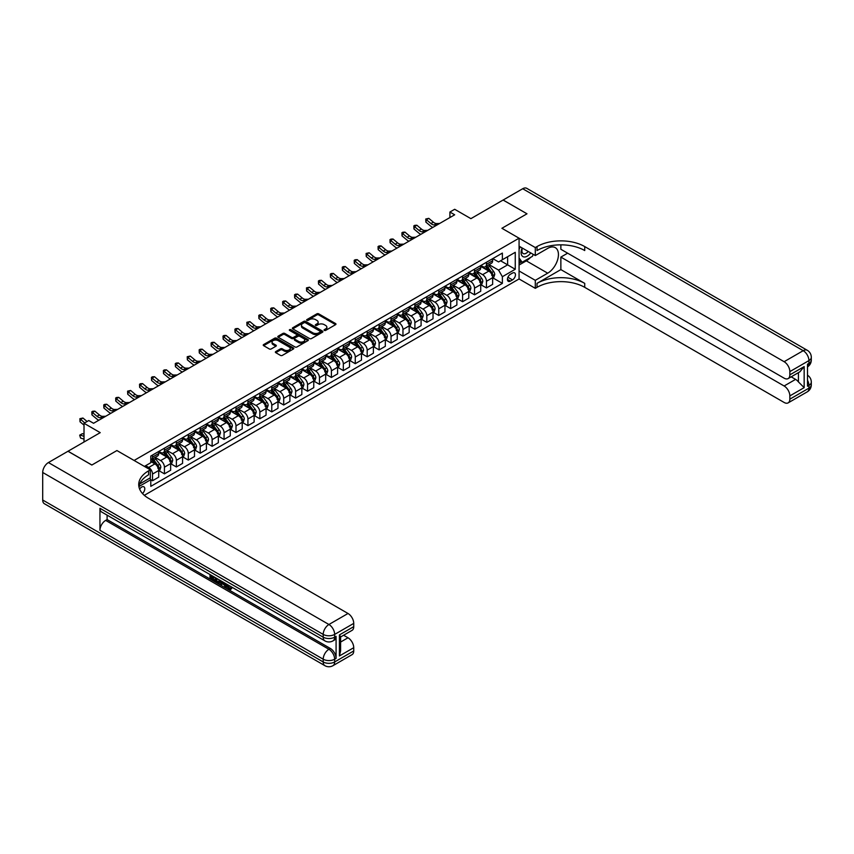<?xml version="1.0" encoding="UTF-8"?>
<svg xmlns="http://www.w3.org/2000/svg" width="854" height="854" viewBox="0 0 854 854"><rect width="100%" height="100%" fill="white"/><g stroke="black" fill="none" stroke-linecap="round" stroke-linejoin="round"><path stroke-width="1.28" d="M324.328 330.402A0.929 0.534 0 0 0 325.641 330.402L335.59 324.659A1.324 0.769 0 0 0 335.974 324.114A1.324 0.769 0 0 0 335.59 323.57L318.734 313.845A1.324 0.769 0 0 0 316.855 313.845L306.906 319.588A0.929 0.534 0 0 0 308.219 320.346L309.511 319.599A4.238 2.445 0 0 1 315.5 319.599L316.909 320.41A4.238 2.445 0 0 1 318.147 322.139A4.238 2.445 0 0 1 316.909 323.869L315.617 324.616A0.929 0.534 0 0 0 316.93 325.374L318.211 324.627A4.238 2.445 0 0 1 324.21 324.627L325.609 325.438A4.238 2.445 0 0 1 326.858 327.167A4.238 2.445 0 0 1 325.609 328.897L324.328 329.644A0.929 0.534 0 0 0 324.328 330.402L324.328 329.644M142.479 493.527A4.313 2.498 120 0 0 144.678 489.78A4.313 2.498 120 0 0 143.888 486.801A4.313 2.498 120 0 0 141.732 487.015A4.313 2.498 120 0 0 139.661 489.15M275.746 351.581A1.324 0.769 0 0 0 275.362 352.126A1.324 0.769 0 0 0 275.746 352.659L280.475 355.392A1.324 0.769 0 0 0 282.343 355.392L293.402 349.008A1.324 0.769 0 0 0 293.787 348.475A1.324 0.769 0 0 0 293.402 347.93L276.536 338.195A1.324 0.769 0 0 0 274.668 338.195L263.619 344.578A1.324 0.769 0 0 0 263.235 345.123A1.324 0.769 0 0 0 263.619 345.656L269.33 348.955A1.324 0.769 0 0 0 271.198 348.955L275.927 346.222A1.324 0.769 0 0 0 276.322 345.689A1.324 0.769 0 0 0 275.927 345.144L273.099 343.511A3.544 2.05 0 0 1 272.063 342.059A3.544 2.05 0 0 1 274.251 340.17A3.544 2.05 0 0 1 278.105 340.618L289.207 347.023A3.544 2.05 0 0 1 290.243 348.475A3.544 2.05 0 0 1 288.054 350.364A3.544 2.05 0 0 1 284.201 349.916L282.343 348.848A1.324 0.769 0 0 0 280.475 348.848L275.746 351.581L275.746 352.659M560.864 244.831L560.864 249.272L784.121 378.173A8.092 4.676 -120 0 0 788.167 378.568L799.878 371.81L804.158 366.601L804.158 387.641L789.843 395.904L789.843 399.16L808.93 388.143L808.93 385.389L807.5 386.211L807.5 364.178L808.93 363.356L808.93 360.601L789.843 371.618A8.092 4.676 -120 0 0 784.121 361.701L803.208 350.684L522.701 188.734L503.145 200.028L526.993 213.799L503.091 200.049L470.896 218.645L454.68 209.283L449.909 212.038L454.68 214.792L93.556 423.285L88.784 420.531L84.012 423.285L84.012 442.009M42.7 500.017L323.207 661.957A8.092 4.676 120 0 0 324.883 665.672L44.376 503.721A8.092 4.676 -60 0 1 42.7 500.017L42.7 472.475A8.092 4.676 -60 0 1 48.422 462.558L67.978 451.264L91.837 465.035L116.923 450.549L91.88 465.003L68.032 451.232L100.228 432.647L84.012 423.285M139.672 483.962L150.325 477.813L150.325 469.828L116.923 450.549L134.099 460.466L519.072 238.202L519.072 278.959L535.298 288.332L537.017 287.339A33.733 19.471 180 0 1 584.723 287.339L784.121 402.458A8.092 4.676 -120 0 0 788.167 402.864A8.092 4.676 -120 0 0 789.843 399.16M537.017 246.571A33.733 19.471 180 0 1 584.723 246.571L584.723 250.542A33.733 19.471 180 0 0 537.017 250.542L537.017 246.571L535.298 247.564L501.906 228.285L526.993 213.799L501.906 228.285L519.072 238.202M309.596 338.579A1.324 0.769 0 0 0 311.475 338.579L322.524 332.195A1.324 0.769 0 0 0 322.908 331.651A1.324 0.769 0 0 0 322.524 331.117L305.668 321.382A1.324 0.769 0 0 0 303.789 321.382L292.741 327.765A1.324 0.769 0 0 0 292.356 328.299A1.324 0.769 0 0 0 292.741 328.843L309.596 338.579M289.88 330.594A0.929 0.534 0 0 1 290.819 330.733L290.819 329.633L307.963 339.518A1.324 0.769 0 0 1 308.347 340.063A1.324 0.769 0 0 1 307.963 340.607L296.914 346.98A1.324 0.769 0 0 1 295.036 346.98L278.18 337.255L282.909 334.544L282.909 333.444L278.18 336.166A1.324 0.769 0 0 0 277.796 336.711A1.324 0.769 0 0 0 278.18 337.255L278.18 336.166M282.909 334.544A1.324 0.769 0 0 1 284.788 334.544L284.788 333.444A1.324 0.769 0 0 0 282.909 333.444M284.788 333.444L291.62 337.383A1.324 0.769 0 0 0 293.488 337.383L296.626 335.579A1.324 0.769 0 0 0 297.021 335.035A1.324 0.769 0 0 0 296.626 334.49L289.517 330.381A0.929 0.534 0 0 1 290.819 329.633M512.496 273.066L510.393 274.283A4.185 2.413 120 0 0 507.66 277.966A4.185 2.413 120 0 0 508.301 281.318A4.185 2.413 120 0 0 510.393 281.115L512.496 279.898A4.185 2.413 120 0 0 515.229 276.216A4.185 2.413 120 0 0 514.588 272.864A4.185 2.413 120 0 0 512.496 273.066M144.315 495.331L519.072 278.959M492.79 258.613L498.565 261.943L502.376 259.733L502.376 253.072L150.795 456.057L150.795 462.719L144.401 466.412M502.376 259.733L515.261 252.304L515.261 269.266L502.376 276.707L498.565 270.099L489.075 264.612M492.79 277.838L502.376 283.368L502.376 276.707M502.376 283.368L150.795 486.353L150.795 479.692L138.903 486.556A33.733 19.471 0 0 1 148.607 474.781L148.607 470.821A33.733 19.471 0 0 0 138.722 484.592A33.733 19.471 0 0 0 148.607 498.362L348.005 613.482A8.092 4.676 60 0 1 353.737 623.399L334.651 634.415L334.651 637.169L336.081 636.347A8.092 4.676 60 0 1 334.405 640.052L332.975 640.874A8.092 4.676 -120 0 0 334.651 637.169A8.092 4.676 0 0 1 323.207 637.169L323.207 634.415L42.7 472.475M449.909 212.038L449.909 217.546M500.572 260.78L507.628 264.857L507.628 256.712L515.261 252.304M498.565 270.099L507.628 264.857L515.261 269.266M150.795 479.745L152.514 480.738L152.514 474.066A5.402 3.117 -120 0 0 148.703 467.458L145.65 465.697M152.514 480.738L158.716 477.151L158.716 470.49A5.402 3.117 -120 0 0 154.905 463.882L150.795 461.512M158.865 470.629L164.438 473.853L164.438 467.181A5.402 3.117 -120 0 0 160.627 460.573L155.15 457.413M164.438 473.853L170.64 470.266L170.64 463.605A5.402 3.117 -120 0 0 166.829 456.997L158.716 452.31M170.789 463.743L176.372 466.967L176.372 460.295A5.402 3.117 -120 0 0 172.551 453.687L167.074 450.528M176.372 466.967L182.575 463.38L182.575 456.719A5.402 3.117 -120 0 0 178.753 450.111L170.64 445.425M182.713 456.858L188.296 460.082L188.296 453.41A5.402 3.117 -120 0 0 184.475 446.802L178.998 443.642M188.296 460.082L194.498 456.495L194.498 449.834A5.402 3.117 -120 0 0 190.677 443.226L182.575 438.54M194.637 449.973L200.22 453.196L200.22 446.525A5.402 3.117 -120 0 0 196.399 439.917L190.922 436.757M200.22 453.196L206.422 449.61L206.422 442.948A5.402 3.117 -120 0 0 202.601 436.341L194.498 431.654M206.561 443.087L212.144 446.311L212.144 439.639A5.402 3.117 -120 0 0 208.333 433.031L202.846 429.872M212.144 446.311L218.346 442.724L218.346 436.063A5.402 3.117 -120 0 0 214.535 429.455L206.422 424.769M218.496 436.202L224.068 439.426L224.068 432.754A5.402 3.117 -120 0 0 220.257 426.146L214.781 422.986M224.068 439.426L230.27 435.839L230.27 429.178A5.402 3.117 -120 0 0 226.459 422.57L218.346 417.884M230.42 429.316L236.003 432.54L236.003 425.868A5.402 3.117 -120 0 0 232.181 419.261L226.705 416.101M236.003 432.54L242.205 428.954L242.205 422.292A5.402 3.117 -120 0 0 238.383 415.684L230.27 410.998M242.344 422.431L247.927 425.655L247.927 418.983A5.402 3.117 -120 0 0 244.105 412.375L238.629 409.215M247.927 425.655L254.129 422.068L254.129 415.407A5.402 3.117 -120 0 0 250.307 408.799L242.205 404.113M254.268 415.546L259.851 418.77L259.851 412.098A5.402 3.117 -120 0 0 256.029 405.49L250.553 402.33M259.851 418.77L266.053 415.183L266.053 408.522A5.402 3.117 -120 0 0 262.231 401.914L254.129 397.227M266.192 408.66L271.775 411.884L271.775 405.212A5.402 3.117 -120 0 0 267.964 398.604L262.477 395.445M271.775 411.884L277.977 408.297L277.977 401.636A5.402 3.117 -120 0 0 274.166 395.028L266.053 390.342M278.126 401.775L283.699 404.999L283.699 398.327A5.402 3.117 -120 0 0 279.888 391.719L274.412 388.559M283.699 404.999L289.901 401.412L289.901 394.751A5.402 3.117 -120 0 0 286.09 388.143L277.977 383.457M290.05 394.89L295.633 398.113L295.633 391.442A5.402 3.117 -120 0 0 291.812 384.834L286.336 381.674M295.633 398.113L301.836 394.527L301.836 387.865A5.402 3.117 -120 0 0 298.014 381.258L289.901 376.571M301.974 388.004L307.557 391.228L307.557 384.556A5.402 3.117 -120 0 0 303.736 377.948L298.259 374.789M307.557 391.228L313.76 387.641L313.76 380.98A5.402 3.117 -120 0 0 309.938 374.372L301.836 369.686M313.898 381.119L319.481 384.343L319.481 377.671A5.402 3.117 -120 0 0 315.66 371.063L310.183 367.903M319.481 384.343L325.684 380.756L325.684 374.095A5.402 3.117 -120 0 0 321.862 367.487L313.76 362.801M325.822 374.233L331.405 377.457L331.405 370.785A5.402 3.117 -120 0 0 327.594 364.178L322.107 361.018M331.405 377.457L337.608 373.871L337.608 367.209A5.402 3.117 -120 0 0 333.797 360.601L325.684 355.915M337.757 367.348L343.329 370.572L343.329 363.9A5.402 3.117 -120 0 0 339.518 357.292L334.042 354.132M343.329 370.572L349.532 366.985L349.532 360.324A5.402 3.117 -120 0 0 345.721 353.716L337.608 349.03M349.681 360.463L355.264 363.687L355.264 357.015A5.402 3.117 -120 0 0 351.442 350.407L345.966 347.247M355.264 363.687L361.466 360.1L361.466 353.439A5.402 3.117 -120 0 0 357.645 346.831L349.532 342.144M361.605 353.577L367.188 356.801L367.188 350.129A5.402 3.117 -120 0 0 363.366 343.522L357.89 340.362M367.188 356.801L373.39 353.214L373.39 346.553A5.402 3.117 -120 0 0 369.568 339.945L361.466 335.259M373.529 346.692L379.112 349.905L379.112 343.244A5.402 3.117 -120 0 0 375.29 336.636L369.814 333.476M379.112 349.905L385.314 346.329L385.314 339.668A5.402 3.117 -120 0 0 381.492 333.049L373.39 328.374M385.453 339.807L391.036 343.02L391.036 336.359A5.402 3.117 -120 0 0 387.225 329.751L381.738 326.591M391.036 343.02L397.238 339.444L397.238 332.782A5.402 3.117 -120 0 0 393.427 326.164L385.314 321.488M397.388 332.921L402.96 336.134L402.96 329.473A5.402 3.117 -120 0 0 399.149 322.865L393.673 319.706M402.96 336.134L409.162 332.558L409.162 325.897A5.402 3.117 -120 0 0 405.351 319.279L397.238 314.603M409.312 326.036L414.895 329.249L414.895 322.588A5.402 3.117 -120 0 0 411.073 315.98L405.597 312.82M414.895 329.249L421.097 325.673L421.097 319.012A5.402 3.117 -120 0 0 417.275 312.393L409.162 307.718M421.236 319.15L426.819 322.364L426.819 315.702A5.402 3.117 -120 0 0 422.997 309.095L417.521 305.935M426.819 322.364L433.021 318.788L433.021 312.126A5.402 3.117 -120 0 0 429.199 305.508L421.097 300.832M433.159 312.265L438.742 315.478L438.742 308.817A5.402 3.117 -120 0 0 434.921 302.209L429.445 299.039M438.742 315.478L444.945 311.902L444.945 305.241A5.402 3.117 -120 0 0 441.123 298.622L433.021 293.947M445.083 305.38L450.666 308.593L450.666 301.932A5.402 3.117 -120 0 0 446.856 295.324L441.369 292.153M450.666 308.593L456.869 305.017L456.869 298.356A5.402 3.117 -120 0 0 453.058 291.737L444.945 287.061M457.018 298.494L462.59 301.708L462.59 295.046A5.402 3.117 -120 0 0 458.779 288.438L453.303 285.268M462.59 301.708L468.793 298.131L468.793 291.47A5.402 3.117 -120 0 0 464.982 284.852L456.869 280.176M468.942 291.609L474.525 294.822L474.525 288.161A5.402 3.117 -120 0 0 470.703 281.553L465.227 278.383M474.525 294.822L480.727 291.246L480.727 284.585A5.402 3.117 -120 0 0 476.906 277.966L468.793 273.291M480.866 284.724L486.449 287.937L486.449 281.276A5.402 3.117 -120 0 0 482.627 274.668L477.151 271.497M486.449 287.937L492.651 284.361L492.651 277.699A5.402 3.117 -120 0 0 488.83 271.081L480.727 266.405M480.866 265.498L482.627 266.512A5.402 3.117 -120 0 0 485.328 266.779A5.402 3.117 -120 0 0 486.449 264.313L486.449 262.274M468.942 272.383L470.703 273.397A5.402 3.117 -120 0 0 473.404 273.664A5.402 3.117 -120 0 0 474.525 271.198L474.525 269.159M457.018 279.269L458.779 280.283A5.402 3.117 -120 0 0 461.48 280.55A5.402 3.117 -120 0 0 462.59 278.084L462.59 276.045M445.083 286.154L446.856 287.168A5.402 3.117 -120 0 0 449.546 287.435A5.402 3.117 -120 0 0 450.666 284.969L450.666 282.93M433.159 293.039L434.921 294.054A5.402 3.117 -120 0 0 437.622 294.32A5.402 3.117 -120 0 0 438.742 291.854L438.742 289.816M421.236 299.925L422.997 300.939A5.402 3.117 -120 0 0 425.698 301.206A5.402 3.117 -120 0 0 426.819 298.74L426.819 296.701M409.312 306.81L411.073 307.824A5.402 3.117 -120 0 0 413.774 308.091A5.402 3.117 -120 0 0 414.895 305.625L414.895 303.586M397.388 313.696L399.149 314.71A5.402 3.117 -120 0 0 401.85 314.977A5.402 3.117 -120 0 0 402.96 312.511L402.96 310.472M385.453 320.581L387.225 321.595A5.402 3.117 -120 0 0 389.915 321.862A5.402 3.117 -120 0 0 391.036 319.396L391.036 317.357M373.529 327.466L375.29 328.48A5.402 3.117 -120 0 0 377.991 328.747A5.402 3.117 -120 0 0 379.112 326.281L379.112 324.242M361.605 334.352L363.366 335.366A5.402 3.117 -120 0 0 366.067 335.633A5.402 3.117 -120 0 0 367.188 333.167L367.188 331.128M349.681 341.237L351.442 342.251A5.402 3.117 -120 0 0 354.143 342.518A5.402 3.117 -120 0 0 355.264 340.052L355.264 338.013M337.757 348.122L339.518 349.137A5.402 3.117 -120 0 0 342.219 349.403A5.402 3.117 -120 0 0 343.329 346.937L343.329 344.899M325.822 355.008L327.594 356.022A5.402 3.117 -120 0 0 330.284 356.289A5.402 3.117 -120 0 0 331.405 353.823L331.405 351.784M313.898 361.893L315.66 362.907A5.402 3.117 -120 0 0 318.361 363.174A5.402 3.117 -120 0 0 319.481 360.708L319.481 358.669M301.974 368.779L303.736 369.793A5.402 3.117 -120 0 0 306.437 370.06A5.402 3.117 -120 0 0 307.557 367.594L307.557 365.555M290.05 375.664L291.812 376.678A5.402 3.117 -120 0 0 294.513 376.945A5.402 3.117 -120 0 0 295.633 374.479L295.633 372.44M278.126 382.549L279.888 383.563A5.402 3.117 -120 0 0 282.589 383.83A5.402 3.117 -120 0 0 283.699 381.364L283.699 379.325M266.192 389.435L267.964 390.449A5.402 3.117 -120 0 0 270.654 390.716A5.402 3.117 -120 0 0 271.775 388.25L271.775 386.211M254.268 396.32L256.029 397.334A5.402 3.117 -120 0 0 258.73 397.601A5.402 3.117 -120 0 0 259.851 395.135L259.851 393.096M242.344 403.205L244.105 404.22A5.402 3.117 -120 0 0 246.806 404.486A5.402 3.117 -120 0 0 247.927 402.02L247.927 399.982M230.42 410.091L232.181 411.105A5.402 3.117 -120 0 0 234.882 411.372A5.402 3.117 -120 0 0 236.003 408.906L236.003 406.867M218.496 416.976L220.257 417.99A5.402 3.117 -120 0 0 222.958 418.257A5.402 3.117 -120 0 0 224.068 415.791L224.068 413.752M206.561 423.862L208.333 424.876A5.402 3.117 -120 0 0 211.023 425.143A5.402 3.117 -120 0 0 212.144 422.677L212.144 420.638M194.637 430.747L196.399 431.761A5.402 3.117 -120 0 0 199.099 432.028A5.402 3.117 -120 0 0 200.22 429.562L200.22 427.523M182.713 437.632L184.475 438.646A5.402 3.117 -120 0 0 187.175 438.913A5.402 3.117 -120 0 0 188.296 436.447L188.296 434.408M170.789 444.518L172.551 445.532A5.402 3.117 -120 0 0 175.251 445.799A5.402 3.117 -120 0 0 176.372 443.333L176.372 441.294M158.865 451.403L160.627 452.417A5.402 3.117 -120 0 0 163.327 452.684A5.402 3.117 -120 0 0 164.438 450.218L164.438 448.179M485.328 266.779L491.53 263.203A5.402 3.117 -120 0 0 492.651 260.726L492.651 258.687M473.404 273.664L479.606 270.088A5.402 3.117 -120 0 0 480.727 267.612L480.727 265.573M461.48 280.55L467.682 276.974A5.402 3.117 -120 0 0 468.793 274.497L468.793 272.458M449.546 287.435L455.748 283.859A5.402 3.117 -120 0 0 456.869 281.382L456.869 279.343M437.622 294.32L443.824 290.744A5.402 3.117 -120 0 0 444.945 288.268L444.945 286.229M425.698 301.206L431.9 297.63A5.402 3.117 -120 0 0 433.021 295.153L433.021 293.114M413.774 308.091L419.976 304.515A5.402 3.117 -120 0 0 421.097 302.038L421.097 300M401.85 314.977L408.052 311.4A5.402 3.117 -120 0 0 409.162 308.924L409.162 306.885M389.915 321.862L396.117 318.286A5.402 3.117 -120 0 0 397.238 315.809L397.238 313.77M377.991 328.747L384.193 325.171A5.402 3.117 -120 0 0 385.314 322.695L385.314 320.656M366.067 335.633L372.269 332.057A5.402 3.117 -120 0 0 373.39 329.58L373.39 327.541M354.143 342.518L360.345 338.942A5.402 3.117 -120 0 0 361.466 336.465L361.466 334.426M342.219 349.403L348.421 345.827A5.402 3.117 -120 0 0 349.532 343.351L349.532 341.312M330.284 356.289L336.487 352.713A5.402 3.117 -120 0 0 337.608 350.236L337.608 348.197M318.361 363.174L324.563 359.598A5.402 3.117 -120 0 0 325.684 357.121L325.684 355.083M306.437 370.06L312.639 366.483A5.402 3.117 -120 0 0 313.76 364.007L313.76 361.979M294.513 376.945L300.715 373.369A5.402 3.117 -120 0 0 301.836 370.892L301.836 368.864M282.589 383.83L288.791 380.254A5.402 3.117 -120 0 0 289.901 377.778L289.901 375.749M270.654 390.716L276.856 387.14A5.402 3.117 -120 0 0 277.977 384.663L277.977 382.635M258.73 397.601L264.932 394.025A5.402 3.117 -120 0 0 266.053 391.548L266.053 389.52M246.806 404.486L253.008 400.91A5.402 3.117 -120 0 0 254.129 398.434L254.129 396.405M234.882 411.372L241.084 407.796A5.402 3.117 -120 0 0 242.205 405.319L242.205 403.291M222.958 418.257L229.16 414.681A5.402 3.117 -120 0 0 230.27 412.215L230.27 410.176M211.023 425.143L217.226 421.566A5.402 3.117 -120 0 0 218.346 419.1L218.346 417.062M199.099 432.028L205.302 428.452A5.402 3.117 -120 0 0 206.422 425.986L206.422 423.947M187.175 438.913L193.378 435.337A5.402 3.117 -120 0 0 194.498 432.871L194.498 430.832M175.251 445.799L181.454 442.223A5.402 3.117 -120 0 0 182.575 439.757L182.575 437.718M163.327 452.684L169.53 449.108A5.402 3.117 -120 0 0 170.64 446.642L170.64 444.603M150.795 459.794A5.402 3.117 -120 0 0 151.393 459.569L157.595 455.993A5.402 3.117 -120 0 0 158.716 453.527L158.716 451.488M151.393 459.569A5.402 3.117 -120 0 0 152.514 457.103L152.514 455.065M149.866 478.08L150.795 479.692M324.701 330.53L325.609 329.996A4.238 2.445 0 0 0 326.858 328.267L326.858 327.167M318.147 322.139L318.147 323.239A4.238 2.445 0 0 1 316.909 324.968L315.991 325.502M335.59 323.57L335.59 324.659L318.734 314.945A1.324 0.769 0 0 0 316.855 314.945L307.28 320.474M322.502 332.206L305.668 322.481A1.324 0.769 0 0 0 303.789 322.481L292.762 328.854L292.741 327.765M320.186 332.035A0.929 0.534 0 0 0 320.186 331.277L305.39 322.737A0.929 0.534 0 0 0 304.077 322.737L302.722 323.517A4.238 2.445 0 0 0 301.473 325.246A4.238 2.445 0 0 0 302.722 326.975L312.831 332.814A4.238 2.445 0 0 0 318.82 332.814L320.186 332.035L320.186 333.135A0.929 0.534 0 0 0 320.453 332.761L320.453 331.651M301.473 325.246L301.473 326.345A4.238 2.445 0 0 0 302.722 328.085L302.722 326.975M320.186 333.135L318.82 333.925A4.238 2.445 0 0 1 312.831 333.925L302.722 328.085M284.788 334.544L291.62 338.494A1.324 0.769 0 0 0 293.488 338.494L296.626 336.679A1.324 0.769 0 0 0 297.021 336.134L297.021 335.035M290.819 330.733L307.942 340.618M298.708 341.483A3.544 2.05 0 0 0 302.572 341.931A3.544 2.05 0 0 0 304.761 340.041A3.544 2.05 0 0 0 303.725 338.59L299.818 336.337A1.324 0.769 0 0 0 297.939 336.337L294.801 338.141A1.324 0.769 0 0 0 294.416 338.686A1.324 0.769 0 0 0 294.801 339.23L298.708 341.483L298.708 342.582A3.544 2.05 0 0 0 302.572 343.03A3.544 2.05 0 0 0 304.761 341.141L304.761 340.041M294.416 338.686L294.416 339.785A1.324 0.769 0 0 0 294.801 340.33L294.801 339.23M298.708 342.582L294.801 340.33M290.243 348.475L290.243 349.574A3.544 2.05 0 0 1 288.054 351.464A3.544 2.05 0 0 1 284.201 351.015L282.343 349.948A1.324 0.769 0 0 0 280.475 349.948L275.767 352.67M272.063 342.059L272.063 343.169A3.544 2.05 0 0 0 273.099 344.61L273.099 343.511M275.917 346.233L273.099 344.61M293.402 347.93L293.402 349.008L276.536 339.305A1.324 0.769 0 0 0 274.668 339.305L263.63 345.667L263.619 344.578M492.651 277.913L493.793 277.251L494.744 274.497A3.576 2.06 -120 0 0 493.601 271.455L489.705 266.256A10.323 5.957 -120 0 0 488.584 264.9M484.709 268.7A10.323 5.957 -120 0 0 482.595 266.491M491.669 275.319L492.811 274.657A3.576 2.06 -120 0 0 491.797 272.501L487.89 267.302A10.323 5.957 -120 0 0 486.769 265.946M485.809 266.501A8.572 4.943 60 0 1 487.218 268.103L490.516 272.511M485.627 266.608A10.323 5.957 60 0 1 486.748 267.964L489.342 271.423M437.237 224.858L434.227 224.944A6.747 3.896 60 0 1 430.96 223.545L426.413 219.724L425.879 222.104L430.427 225.926A10.12 5.839 -120 0 0 432.775 227.431M439.618 223.481L436.618 223.567A6.747 3.896 60 0 1 433.341 222.168L428.793 218.346L426.413 219.724L425.751 219.008L428.793 218.346M425.879 222.104L425.751 219.008M480.727 284.798L481.869 284.136L482.82 281.382A3.576 2.06 -120 0 0 481.677 278.34L477.781 273.141A10.323 5.957 -120 0 0 476.66 271.785M472.774 275.586A10.323 5.957 -120 0 0 470.661 273.376M479.745 282.204L480.887 281.542A3.576 2.06 -120 0 0 479.863 279.386L475.966 274.187A10.323 5.957 -120 0 0 474.845 272.832M473.885 273.387A8.572 4.943 60 0 1 475.283 274.988L478.592 279.397M473.692 273.493A10.323 5.957 60 0 1 474.824 274.849L477.418 278.308M468.793 291.684L469.946 291.022L470.896 288.268A3.576 2.06 -120 0 0 469.753 285.225L465.857 280.027A10.323 5.957 -120 0 0 464.725 278.671M460.85 282.471A10.323 5.957 -120 0 0 458.737 280.261M467.821 289.09L468.963 288.428A3.576 2.06 -120 0 0 467.939 286.271L464.042 281.073A10.323 5.957 -120 0 0 462.921 279.717M461.961 280.272A8.572 4.943 60 0 1 463.359 281.873L466.658 286.282M461.768 280.379A10.323 5.957 60 0 1 462.9 281.735L465.494 285.193M456.869 298.569L458.011 297.907L458.972 295.153A3.576 2.06 -120 0 0 457.829 292.111L453.933 286.912A10.323 5.957 -120 0 0 452.801 285.556M448.926 289.357A10.323 5.957 -120 0 0 446.813 287.147M455.897 295.975L457.039 295.313A3.576 2.06 -120 0 0 456.015 293.157L452.118 287.958A10.323 5.957 -120 0 0 450.987 286.602M450.026 287.157A8.572 4.943 60 0 1 451.435 288.759L454.734 293.168M449.844 287.264A10.323 5.957 60 0 1 450.976 288.62L453.559 292.079M425.313 231.744L422.303 231.829A6.747 3.896 60 0 1 419.026 230.431L414.478 226.609L413.955 228.989L418.503 232.811A10.12 5.839 -120 0 0 420.841 234.316M427.694 230.367L424.684 230.452A6.747 3.896 60 0 1 421.417 229.053L416.869 225.232L414.478 226.609L413.827 225.894L414.788 225.339L416.869 225.232M413.955 228.989L413.827 225.894M413.389 238.629L410.379 238.714A6.747 3.896 60 0 1 407.102 237.316L402.554 233.494L402.031 235.875L406.579 239.696A10.12 5.839 -120 0 0 408.917 241.202M415.77 237.252L412.76 237.337A6.747 3.896 60 0 1 409.493 235.939L404.945 232.117L402.554 233.494L401.903 232.779L402.853 232.224L404.945 232.117M402.031 235.875L401.903 232.779M401.455 245.514L398.455 245.6A6.747 3.896 60 0 1 395.178 244.201L390.63 240.38L390.097 242.76L394.644 246.582A10.12 5.839 -120 0 0 396.993 248.087M403.846 244.137L400.836 244.223A6.747 3.896 60 0 1 397.558 242.824L393.011 239.003L390.63 240.38L389.979 239.664L390.929 239.109L393.011 239.003M390.097 242.76L389.979 239.664M444.945 305.454L446.087 304.793L447.048 302.038A3.576 2.06 -120 0 0 445.905 298.996L441.998 293.797A10.323 5.957 -120 0 0 440.877 292.442M437.002 296.242A10.323 5.957 -120 0 0 434.889 294.032M443.963 302.86L445.115 302.199A3.576 2.06 -120 0 0 444.091 300.042L440.194 294.843A10.323 5.957 -120 0 0 439.063 293.488M438.102 294.043A8.572 4.943 60 0 1 439.511 295.644L442.81 300.053M437.921 294.15A10.323 5.957 60 0 1 439.041 295.505L441.635 298.964M389.531 252.4L386.52 252.485A6.747 3.896 60 0 1 383.254 251.087L378.706 247.265L378.173 249.646L382.72 253.467A10.12 5.839 -120 0 0 385.069 254.972M391.922 251.023L388.912 251.108A6.747 3.896 60 0 1 385.634 249.71L381.087 245.888L378.706 247.265L378.055 246.55L379.005 245.995L381.087 245.888M378.173 249.646L378.055 246.55M522.146 247.959A8.775 5.06 120 0 0 522.744 256.499A8.775 5.06 120 0 0 530.387 253.403A8.775 5.06 120 0 0 530.75 252.923M519.072 249.539L520.139 246.806M533.206 254.343L532.437 256.328L522.136 262.274L519.072 257.929M519.072 260.502L522.136 262.274M522.434 248.13A5.999 3.469 120 0 0 523.15 253.542A5.999 3.469 120 0 0 528.199 251.46M519.072 270.974L535.298 280.336L547.702 273.184A15.18 8.764 120 0 0 557.619 259.797A15.18 8.764 120 0 0 555.292 247.639A15.18 8.764 120 0 0 547.702 248.386L535.298 255.549L535.298 247.564M535.298 280.336L535.298 288.332M560.864 269.597L537.017 283.368A33.733 19.471 180 0 1 584.723 283.368L560.864 269.597L560.864 257.097L567.643 253.179M789.843 395.904A8.092 4.676 -120 0 0 784.121 385.987L795.576 379.379A8.092 4.676 60 0 1 798.437 381.919L798.437 372.643M560.864 257.097L784.121 385.987M522.701 188.734A8.092 4.676 -60 0 1 526.747 188.328L807.254 350.279A8.092 4.676 120 0 0 803.208 350.684A8.092 4.676 60 0 1 808.93 360.601A8.092 4.676 180 0 0 811.3 357.292A8.092 8.092 0 0 0 807.254 350.279M519.072 246.187L535.298 255.549M788.167 378.568A8.092 4.676 -120 0 0 789.843 374.863L804.158 366.601M789.843 371.618L789.843 374.863M584.723 246.571L784.121 361.701M791.167 376.838L795.576 379.379M804.158 387.641L798.437 381.919M530.537 257.417A15.18 8.764 -60 0 1 526.331 260.844L519.072 265.028M519.072 263.267L521.463 261.89M227.57 584.659L230.014 588.598M226.886 584.307L228.584 588.801L230.954 587.637L231.754 588.321L230.324 589.826L228.658 589.612L226.064 583.826M222.221 583.773L221.09 585.161L220.225 584.659L221.677 581.296M225.307 583.389L226.449 587.371L225.68 587.808L224.175 584.905L221.741 583.495L221.09 585.161M211.578 576.61L211.578 578.019L214.952 579.973L214.952 580.731L214.183 581.168L209.999 578.756L209.999 574.561M214.578 577.197L213.82 577.912L210.81 576.172L210.81 578.457L211.578 578.019M99.95 508.279L323.207 637.169A8.092 4.676 120 0 0 324.883 640.874L101.626 511.984A8.092 4.676 -60 0 1 99.95 508.279L99.95 530.313A8.092 4.676 -60 0 1 105.672 520.396L107.102 519.574L330.359 648.464A8.092 4.676 60 0 1 336.081 658.381L336.081 636.347M107.102 519.574L107.102 515.143M220.748 580.763L219.19 583.367L215.283 581.809L215.283 577.603M150.325 469.828L148.607 470.821M339.422 634.917L340.607 636.71L340.607 650.855L339.422 655.957L339.422 634.917L353.737 626.655L353.737 623.399M353.737 626.655A8.092 4.676 60 0 1 352.061 630.359L340.607 636.967M343.607 635.237L348.005 637.778A8.092 4.676 60 0 1 353.737 647.695L339.422 655.957M336.081 658.381L334.651 659.203L334.651 661.957L353.737 650.94L353.737 647.695M353.737 650.94A8.092 4.676 60 0 1 352.061 654.644L332.975 665.672A8.092 4.676 -120 0 0 334.651 661.957A8.092 4.676 0 0 1 323.207 661.957L323.207 659.203L99.95 530.313M210.81 578.457L214.183 580.41L214.952 579.973M214.183 580.41L214.183 581.168M210.81 575.02L214.162 576.952M213.82 577.144L213.82 577.912M219.926 580.282L219.19 583.367M216.094 578.073L216.094 581.51L218.624 582.503L219.115 579.823M219.98 581.179L220.727 580.752M216.863 578.51L216.863 581.072L219.393 582.065M216.094 581.51L216.863 581.072M217.279 582.193L218.037 581.755M224.239 582.77L225.68 587.808M222.435 581.734L221.976 582.876L223.929 584.008L223.481 582.343M222.915 582.012L223.652 582.962M221.976 582.876L222.745 582.439M228.584 588.801L229.342 588.363M229.694 588.94L230.185 588.075L230.996 588.758L231.754 588.321M226.812 585.107L227.538 584.68M230.996 588.758L230.324 589.826M433.021 312.34L434.163 311.678L435.113 308.924A3.576 2.06 -120 0 0 433.971 305.881L430.074 300.683A10.323 5.957 -120 0 0 428.954 299.327M425.078 303.127A10.323 5.957 -120 0 0 422.965 300.918M432.039 309.746L433.181 309.084A3.576 2.06 -120 0 0 432.167 306.928L428.26 301.729A10.323 5.957 -120 0 0 427.139 300.373M426.178 300.928A8.572 4.943 60 0 1 427.587 302.529L430.886 306.938M425.997 301.035A10.323 5.957 60 0 1 427.117 302.391L429.711 305.849M377.607 259.285L374.596 259.37A6.747 3.896 60 0 1 371.33 257.972L366.782 254.15L366.249 256.531L370.796 260.353A10.12 5.839 -120 0 0 373.145 261.858M379.987 257.908L376.988 257.993A6.747 3.896 60 0 1 373.71 256.595L369.163 252.773L366.782 254.15L366.12 253.435L369.163 252.773M366.249 256.531L366.12 253.435M421.097 319.225L422.239 318.563L423.189 315.809A3.576 2.06 -120 0 0 422.047 312.767L418.15 307.568A10.323 5.957 -120 0 0 417.03 306.212M413.144 310.013A10.323 5.957 -120 0 0 411.03 307.803M420.115 316.631L421.257 315.969A3.576 2.06 -120 0 0 420.232 313.813L416.336 308.614A10.323 5.957 -120 0 0 415.215 307.259M414.254 307.814A8.572 4.943 60 0 1 415.652 309.415L418.962 313.824M414.062 307.92A10.323 5.957 60 0 1 415.193 309.276L417.787 312.735M365.683 266.17L362.672 266.256A6.747 3.896 60 0 1 359.395 264.857L354.848 261.036L354.325 263.416L358.872 267.238A10.12 5.839 -120 0 0 361.21 268.743M368.063 264.793L365.053 264.879A6.747 3.896 60 0 1 361.786 263.48L357.239 259.659L354.848 261.036L354.196 260.321L355.157 259.765L357.239 259.659M354.325 263.416L354.196 260.321M409.162 326.111L410.315 325.449L411.265 322.695A3.576 2.06 -120 0 0 410.123 319.652L406.226 314.453A10.323 5.957 -120 0 0 405.095 313.098M401.22 316.898A10.323 5.957 -120 0 0 399.106 314.688M408.191 323.517L409.333 322.855A3.576 2.06 -120 0 0 408.308 320.698L404.412 315.5A10.323 5.957 -120 0 0 403.291 314.144M402.33 314.699A8.572 4.943 60 0 1 403.728 316.3L407.027 320.709M402.138 314.806A10.323 5.957 60 0 1 403.269 316.161L405.863 319.62M353.759 273.056L350.748 273.141A6.747 3.896 60 0 1 347.471 271.743L342.924 267.921L342.401 270.302L346.948 274.123A10.12 5.839 -120 0 0 349.286 275.639M356.139 271.679L353.129 271.764A6.747 3.896 60 0 1 349.862 270.366L345.315 266.544L342.924 267.921L342.273 267.206L343.223 266.651L345.315 266.544M342.401 270.302L342.273 267.206M397.238 332.996L398.38 332.334L399.341 329.58A3.576 2.06 -120 0 0 398.199 326.538L394.302 321.339A10.323 5.957 -120 0 0 393.171 319.983M389.296 323.783A10.323 5.957 -120 0 0 387.182 321.574M396.267 330.402L397.409 329.74A3.576 2.06 -120 0 0 396.384 327.584L392.488 322.385A10.323 5.957 -120 0 0 391.356 321.029M390.395 321.584A8.572 4.943 60 0 1 391.805 323.186L395.103 327.594M390.214 321.691A10.323 5.957 60 0 1 391.345 323.047L393.929 326.506M341.824 279.941L338.824 280.027A6.747 3.896 60 0 1 335.547 278.628L331 274.807L330.466 277.187L335.014 281.009A10.12 5.839 -120 0 0 337.362 282.525M344.215 278.564L341.205 278.65A6.747 3.896 60 0 1 337.928 277.251L333.38 273.429L331 274.807L330.349 274.091L331.299 273.536L333.38 273.429M330.466 277.187L330.349 274.091M385.314 339.881L386.456 339.219L387.417 336.465A3.576 2.06 -120 0 0 386.275 333.423L382.368 328.224A10.323 5.957 -120 0 0 381.247 326.868M377.372 330.669A10.323 5.957 -120 0 0 375.258 328.459M384.332 337.287L385.485 336.625A3.576 2.06 -120 0 0 384.46 334.469L380.564 329.27A10.323 5.957 -120 0 0 379.432 327.915M378.471 328.47A8.572 4.943 60 0 1 379.881 330.071L383.179 334.48M378.29 328.576A10.323 5.957 60 0 1 379.411 329.932L382.005 333.391M329.9 286.827L326.89 286.912A6.747 3.896 60 0 1 323.623 285.514L319.076 281.692L318.542 284.072L323.09 287.894A10.12 5.839 -120 0 0 325.438 289.41M332.291 285.449L329.281 285.535A6.747 3.896 60 0 1 326.004 284.136L321.456 280.315L319.076 281.692L318.425 280.977L319.375 280.422L321.456 280.315M318.542 284.072L318.425 280.977M373.39 346.767L374.532 346.105L375.482 343.351A3.576 2.06 -120 0 0 374.34 340.308L370.444 335.11A10.323 5.957 -120 0 0 369.323 333.754M365.448 337.554A10.323 5.957 -120 0 0 363.334 335.344M372.408 344.173L373.55 343.511A3.576 2.06 -120 0 0 372.536 341.354L368.629 336.156A10.323 5.957 -120 0 0 367.508 334.8M366.547 335.355A8.572 4.943 60 0 1 367.957 336.956L371.255 341.365M366.366 335.462A10.323 5.957 60 0 1 367.487 336.818L370.081 340.276M317.976 293.712L314.966 293.797A6.747 3.896 60 0 1 311.699 292.399L307.152 288.577L306.618 290.958L311.166 294.779A10.12 5.839 -120 0 0 313.514 296.295M320.357 292.335L317.357 292.42A6.747 3.896 60 0 1 314.08 291.022L309.532 287.2L307.152 288.577L306.49 287.862L309.532 287.2M306.618 290.958L306.49 287.862M361.466 353.652L362.608 352.99L363.558 350.236A3.576 2.06 -120 0 0 362.416 347.194L358.52 341.995A10.323 5.957 -120 0 0 357.399 340.639M353.513 344.44A10.323 5.957 -120 0 0 351.4 342.23M360.484 351.058L361.626 350.396A3.576 2.06 -120 0 0 360.601 348.24L356.705 343.041A10.323 5.957 -120 0 0 355.584 341.685M354.623 342.24A8.572 4.943 60 0 1 356.022 343.842L359.331 348.251M354.431 342.347A10.323 5.957 60 0 1 355.563 343.703L358.157 347.162M306.052 300.597L303.042 300.683A6.747 3.896 60 0 1 299.765 299.284L295.217 295.463L294.694 297.843L299.242 301.665A10.12 5.839 -120 0 0 301.579 303.181M308.433 299.22L305.422 299.306A6.747 3.896 60 0 1 302.156 297.907L297.608 294.086L295.217 295.463L294.566 294.747L295.527 294.192L297.608 294.086M294.694 297.843L294.566 294.747M349.532 360.537L350.684 359.876L351.634 357.121A3.576 2.06 -120 0 0 350.492 354.079L346.596 348.88A10.323 5.957 -120 0 0 345.464 347.525M341.589 351.325A10.323 5.957 -120 0 0 339.476 349.115M348.56 357.943L349.702 357.282A3.576 2.06 -120 0 0 348.678 355.125L344.781 349.926A10.323 5.957 -120 0 0 343.66 348.571M342.7 349.126A8.572 4.943 60 0 1 344.098 350.727L347.397 355.136M342.507 349.233A10.323 5.957 60 0 1 343.639 350.588L346.233 354.047M294.128 307.483L291.118 307.568A6.747 3.896 60 0 1 287.841 306.17L283.293 302.348L282.77 304.729L287.318 308.55A10.12 5.839 -120 0 0 289.655 310.066M296.509 306.106L293.498 306.191A6.747 3.896 60 0 1 290.232 304.793L285.684 300.971L283.293 302.348L282.642 301.633L283.592 301.078L285.684 300.971M282.77 304.729L282.642 301.633M337.608 367.423L338.75 366.761L339.711 364.007A3.576 2.06 -120 0 0 338.568 360.964L334.672 355.766A10.323 5.957 -120 0 0 333.54 354.41M329.665 358.21A10.323 5.957 -120 0 0 327.552 356.001M336.636 364.829L337.778 364.167A3.576 2.06 -120 0 0 336.754 362.011L332.857 356.812A10.323 5.957 -120 0 0 331.726 355.456M330.765 356.011A8.572 4.943 60 0 1 332.174 357.612L335.473 362.021M330.583 356.118A10.323 5.957 60 0 1 331.715 357.474L334.298 360.932M282.194 314.368L279.194 314.453A6.747 3.896 60 0 1 275.917 313.055L271.369 309.233L270.835 311.614L275.383 315.436A10.12 5.839 -120 0 0 277.731 316.951M284.585 312.991L281.574 313.076A6.747 3.896 60 0 1 278.297 311.678L273.75 307.856L271.369 309.233L270.718 308.518L271.668 307.963L273.75 307.856M270.835 311.614L270.718 308.518M325.684 374.308L326.826 373.646L327.787 370.892A3.576 2.06 -120 0 0 326.644 367.85L322.737 362.651A10.323 5.957 -120 0 0 321.616 361.295M317.741 365.096A10.323 5.957 -120 0 0 315.628 362.886M324.701 371.714L325.854 371.052A3.576 2.06 -120 0 0 324.83 368.896L320.933 363.697A10.323 5.957 -120 0 0 319.802 362.342M318.841 362.897A8.572 4.943 60 0 1 320.25 364.498L323.549 368.907M318.659 363.003A10.323 5.957 60 0 1 319.78 364.359L322.374 367.818M270.27 321.253L267.259 321.339A6.747 3.896 60 0 1 263.993 319.94L259.445 316.119L258.911 318.499L263.459 322.321A10.12 5.839 -120 0 0 265.807 323.837M272.661 319.876L269.65 319.962A6.747 3.896 60 0 1 266.373 318.563L261.826 314.742L259.445 316.119L258.794 315.404L259.744 314.848L261.826 314.742M258.911 318.499L258.794 315.404M313.76 381.194L314.902 380.532L315.852 377.778A3.576 2.06 -120 0 0 314.71 374.735L310.813 369.536A10.323 5.957 -120 0 0 309.692 368.181M305.817 371.981A10.323 5.957 -120 0 0 303.704 369.771M312.777 378.6L313.92 377.938A3.576 2.06 -120 0 0 312.906 375.781L308.999 370.583A10.323 5.957 -120 0 0 307.878 369.227M306.917 369.782A8.572 4.943 60 0 1 308.326 371.383L311.625 375.792M306.735 369.889A10.323 5.957 60 0 1 307.856 371.244L310.45 374.703M258.346 328.139L255.335 328.224A6.747 3.896 60 0 1 252.069 326.826L247.521 323.004L246.987 325.385L251.535 329.206A10.12 5.839 -120 0 0 253.884 330.722M260.726 326.762L257.727 326.847A6.747 3.896 60 0 1 254.449 325.449L249.902 321.627L247.521 323.004L246.859 322.289L249.902 321.627M246.987 325.385L246.859 322.289M301.836 388.079L302.978 387.428L303.928 384.663A3.576 2.06 -120 0 0 302.786 381.621L298.889 376.422A10.323 5.957 -120 0 0 297.768 375.066M293.883 378.866A10.323 5.957 -120 0 0 291.769 376.657M300.854 385.485L301.996 384.823A3.576 2.06 -120 0 0 300.971 382.667L297.075 377.468A10.323 5.957 -120 0 0 295.954 376.112M294.993 376.667A8.572 4.943 60 0 1 296.391 378.269L299.701 382.677M294.801 376.774A10.323 5.957 60 0 1 295.932 378.13L298.526 381.589M246.422 335.024L243.411 335.11A6.747 3.896 60 0 1 240.134 333.711L235.587 329.89L235.063 332.27L239.611 336.092A10.12 5.839 -120 0 0 241.949 337.608M248.802 333.647L245.792 333.733A6.747 3.896 60 0 1 242.525 332.334L237.978 328.512L235.587 329.89L234.935 329.174L235.896 328.619L237.978 328.512M235.063 332.27L234.935 329.174M289.901 394.964L291.054 394.313L292.004 391.548A3.576 2.06 -120 0 0 290.862 388.506L286.965 383.307A10.323 5.957 -120 0 0 285.834 381.951M281.959 385.752A10.323 5.957 -120 0 0 279.845 383.542M288.93 392.37L290.072 391.708A3.576 2.06 -120 0 0 289.047 389.552L285.151 384.353A10.323 5.957 -120 0 0 284.03 382.998M283.069 383.553A8.572 4.943 60 0 1 284.467 385.154L287.766 389.563M282.877 383.659A10.323 5.957 60 0 1 284.008 385.015L286.602 388.474M234.498 341.91L231.487 341.995A6.747 3.896 60 0 1 228.21 340.597L223.663 336.775L223.14 339.155L227.687 342.977A10.12 5.839 -120 0 0 230.025 344.493M236.878 340.532L233.868 340.618A6.747 3.896 60 0 1 230.601 339.219L226.054 335.398L223.663 336.775L223.011 336.06L223.962 335.505L226.054 335.398M223.14 339.155L223.011 336.06M277.977 401.85L279.119 401.199L280.08 398.434A3.576 2.06 -120 0 0 278.938 395.391L275.041 390.193A10.323 5.957 -120 0 0 273.91 388.837M270.035 392.637A10.323 5.957 -120 0 0 267.921 390.427M277.006 399.256L278.148 398.594A3.576 2.06 -120 0 0 277.123 396.437L273.227 391.239A10.323 5.957 -120 0 0 272.095 389.883M271.134 390.438A8.572 4.943 60 0 1 272.543 392.039L275.842 396.448M270.953 390.545A10.323 5.957 60 0 1 272.084 391.901L274.668 395.359M222.563 348.795L219.563 348.88A6.747 3.896 60 0 1 216.286 347.482L211.739 343.66L211.205 346.041L215.752 349.862A10.12 5.839 -120 0 0 218.101 351.378M224.954 347.418L221.944 347.503A6.747 3.896 60 0 1 218.667 346.105L214.119 342.283L211.739 343.66L211.087 342.945L212.038 342.39L214.119 342.283M211.205 346.041L211.087 342.945M266.053 408.735L267.195 408.084L268.156 405.319A3.576 2.06 -120 0 0 267.014 402.277L263.107 397.078A10.323 5.957 -120 0 0 261.986 395.722M258.111 399.523A10.323 5.957 -120 0 0 255.997 397.313M265.071 406.141L266.224 405.479A3.576 2.06 -120 0 0 265.199 403.323L261.303 398.124A10.323 5.957 -120 0 0 260.171 396.768M259.21 397.323A8.572 4.943 60 0 1 260.619 398.925L263.918 403.334M259.029 397.43A10.323 5.957 60 0 1 260.15 398.786L262.744 402.245M210.639 355.68L207.629 355.766A6.747 3.896 60 0 1 204.362 354.367L199.815 350.546L199.281 352.926L203.828 356.748A10.12 5.839 -120 0 0 206.177 358.264M213.03 354.303L210.02 354.389A6.747 3.896 60 0 1 206.743 352.99L202.195 349.169L199.815 350.546L199.163 349.83L200.114 349.275L202.195 349.169M199.281 352.926L199.163 349.83M254.129 415.62L255.271 414.969L256.221 412.215A3.576 2.06 -120 0 0 255.079 409.162L251.183 403.963A10.323 5.957 -120 0 0 250.062 402.608M246.187 406.408A10.323 5.957 -120 0 0 244.073 404.198M253.147 413.026L254.289 412.365A3.576 2.06 -120 0 0 253.275 410.208L249.368 405.009A10.323 5.957 -120 0 0 248.247 403.654M247.286 404.209A8.572 4.943 60 0 1 248.695 405.81L251.994 410.219M247.105 404.316A10.323 5.957 60 0 1 248.226 405.671L250.82 409.13M198.715 362.566L195.705 362.651A6.747 3.896 60 0 1 192.438 361.253L187.891 357.431L187.357 359.812L191.904 363.633A10.12 5.839 -120 0 0 194.253 365.149M201.096 361.189L198.096 361.274A6.747 3.896 60 0 1 194.819 359.876L190.271 356.054L187.891 357.431L187.229 356.716L190.271 356.054M187.357 359.812L187.229 356.716M242.205 422.506L243.347 421.855L244.297 419.1A3.576 2.06 -120 0 0 243.155 416.047L239.259 410.849A10.323 5.957 -120 0 0 238.138 409.493M234.252 413.293A10.323 5.957 -120 0 0 232.139 411.084M241.223 419.912L242.365 419.25A3.576 2.06 -120 0 0 241.34 417.094L237.444 411.895A10.323 5.957 -120 0 0 236.323 410.539M235.362 411.094A8.572 4.943 60 0 1 236.761 412.695L240.07 417.104M235.17 411.201A10.323 5.957 60 0 1 236.302 412.557L238.896 416.015M186.791 369.451L183.781 369.536A6.747 3.896 60 0 1 180.504 368.138L175.956 364.316L175.433 366.697L179.98 370.519A10.12 5.839 -120 0 0 182.318 372.034M189.172 368.074L186.161 368.159A6.747 3.896 60 0 1 182.895 366.761L178.347 362.939L175.956 364.316L175.305 363.601L176.266 363.046L178.347 362.939M175.433 366.697L175.305 363.601M230.27 429.391L231.423 428.74L232.373 425.986A3.576 2.06 -120 0 0 231.231 422.933L227.335 417.734A10.323 5.957 -120 0 0 226.203 416.378M222.328 420.179A10.323 5.957 -120 0 0 220.215 417.969M229.299 426.797L230.441 426.135A3.576 2.06 -120 0 0 229.416 423.979L225.52 418.78A10.323 5.957 -120 0 0 224.399 417.435M223.438 417.98A8.572 4.943 60 0 1 224.837 419.581L228.135 423.99M223.246 418.086A10.323 5.957 60 0 1 224.378 419.442L226.972 422.901M174.867 376.336L171.857 376.422A6.747 3.896 60 0 1 168.58 375.023L164.032 371.202L163.509 373.582L168.057 377.404A10.12 5.839 -120 0 0 170.394 378.92M177.248 374.959L174.237 375.045A6.747 3.896 60 0 1 170.971 373.646L166.423 369.825L164.032 371.202L163.381 370.487L164.331 369.931L166.423 369.825M163.509 373.582L163.381 370.487M218.346 436.277L219.489 435.625L220.449 432.871A3.576 2.06 -120 0 0 219.307 429.818L215.411 424.619A10.323 5.957 -120 0 0 214.279 423.264M210.404 427.064A10.323 5.957 -120 0 0 208.291 424.854M217.375 433.683L218.517 433.021A3.576 2.06 -120 0 0 217.492 430.864L213.596 425.666A10.323 5.957 -120 0 0 212.465 424.321M211.504 424.865A8.572 4.943 60 0 1 212.913 426.466L216.211 430.875M211.322 424.972A10.323 5.957 60 0 1 212.454 426.327L215.037 429.786M162.933 383.222L159.933 383.307A6.747 3.896 60 0 1 156.656 381.909L152.108 378.087L151.574 380.468L156.122 384.289A10.12 5.839 -120 0 0 158.47 385.805M165.324 381.845L162.313 381.93A6.747 3.896 60 0 1 159.036 380.532L154.489 376.71L152.108 378.087L151.457 377.372L152.407 376.817L154.489 376.71M151.574 380.468L151.457 377.372M206.422 443.162L207.565 442.511L208.525 439.757A3.576 2.06 -120 0 0 207.383 436.704L203.476 431.505A10.323 5.957 -120 0 0 202.355 430.149M198.48 433.949A10.323 5.957 -120 0 0 196.367 431.74M205.44 440.568L206.593 439.906A3.576 2.06 -120 0 0 205.568 437.75L201.672 432.551A10.323 5.957 -120 0 0 200.541 431.206M199.58 431.75A8.572 4.943 60 0 1 200.989 433.352L204.287 437.76M199.398 431.857A10.323 5.957 60 0 1 200.519 433.213L203.113 436.672M151.009 390.107L147.998 390.193A6.747 3.896 60 0 1 144.732 388.794L140.184 384.973L139.65 387.353L144.198 391.175A10.12 5.839 -120 0 0 146.546 392.691M153.4 388.73L150.389 388.816A6.747 3.896 60 0 1 147.112 387.417L142.565 383.595L140.184 384.973L139.533 384.257L140.483 383.702L142.565 383.595M139.65 387.353L139.533 384.257M194.498 450.058L195.641 449.396L196.591 446.642A3.576 2.06 -120 0 0 195.449 443.589L191.552 438.39A10.323 5.957 -120 0 0 190.431 437.034M186.556 440.835A10.323 5.957 -120 0 0 184.443 438.625M193.516 447.453L194.659 446.791A3.576 2.06 -120 0 0 193.644 444.635L189.737 439.436A10.323 5.957 -120 0 0 188.617 438.091M187.656 438.636A8.572 4.943 60 0 1 189.065 440.237L192.363 444.646M187.474 438.742A10.323 5.957 60 0 1 188.595 440.098L191.189 443.557M139.085 396.993L136.074 397.078A6.747 3.896 60 0 1 132.808 395.68L128.26 391.858L127.726 394.238L132.274 398.06A10.12 5.839 -120 0 0 134.622 399.576M141.465 395.615L138.465 395.701A6.747 3.896 60 0 1 135.188 394.302L130.641 390.481L128.26 391.858L127.598 391.143L130.641 390.481M127.726 394.238L127.598 391.143M182.575 456.943L183.717 456.282L184.667 453.527A3.576 2.06 -120 0 0 183.525 450.474L179.628 445.276A10.323 5.957 -120 0 0 178.507 443.931M174.622 447.72A10.323 5.957 -120 0 0 172.508 445.51M181.592 454.339L182.735 453.677A3.576 2.06 -120 0 0 181.71 451.52L177.813 446.322A10.323 5.957 -120 0 0 176.693 444.977M175.732 445.521A8.572 4.943 60 0 1 177.13 447.122L180.44 451.531M175.54 445.628A10.323 5.957 60 0 1 176.671 446.984L179.265 450.442M127.161 403.878L124.15 403.963A6.747 3.896 60 0 1 120.873 402.565L116.325 398.743L115.802 401.124L120.35 404.945A10.12 5.839 -120 0 0 122.688 406.461M129.541 402.501L126.531 402.586A6.747 3.896 60 0 1 123.264 401.188L118.717 397.366L116.325 398.743L115.674 398.028L116.635 397.473L118.717 397.366M115.802 401.124L115.674 398.028M170.64 463.829L171.793 463.167L172.743 460.413A3.576 2.06 -120 0 0 171.601 457.36L167.704 452.161A10.323 5.957 -120 0 0 166.573 450.816M162.698 454.606A10.323 5.957 -120 0 0 160.584 452.396M169.668 461.224L170.811 460.562A3.576 2.06 -120 0 0 169.786 458.406L165.889 453.207A10.323 5.957 -120 0 0 164.769 451.862M163.808 452.417A8.572 4.943 60 0 1 165.206 454.008L168.505 458.417M163.616 452.513A10.323 5.957 60 0 1 164.747 453.869L167.341 457.328M115.237 410.763L112.226 410.849A6.747 3.896 60 0 1 108.949 409.45L104.401 405.629L103.878 408.009L108.426 411.831A10.12 5.839 -120 0 0 110.764 413.347M117.617 409.386L114.607 409.472A6.747 3.896 60 0 1 111.34 408.073L106.793 404.252L104.401 405.629L103.75 404.913L104.7 404.358L106.793 404.252M103.878 408.009L103.75 404.913M158.716 470.714L159.858 470.052L160.819 467.298A3.576 2.06 -120 0 0 159.677 464.245L155.78 459.046A10.323 5.957 -120 0 0 154.649 457.701M157.744 468.109L158.887 467.448A3.576 2.06 -120 0 0 157.862 465.291L153.966 460.092A10.323 5.957 -120 0 0 152.834 458.747M151.873 459.303A8.572 4.943 60 0 1 153.282 460.893L156.581 465.302M151.692 459.399A10.323 5.957 60 0 1 152.823 460.754L155.407 464.213M103.302 417.649L100.302 417.734A6.747 3.896 60 0 1 97.025 416.336L92.478 412.514L91.944 414.895L96.491 418.716A10.12 5.839 -120 0 0 98.84 420.232M105.693 416.272L102.683 416.357A6.747 3.896 60 0 1 99.406 414.959L94.858 411.137L92.478 412.514L91.826 411.799L92.776 411.244L94.858 411.137M91.944 414.895L91.826 411.799M84.012 439.127L80.554 438.038L79.689 435.156L82.411 433.672L84.012 434.174M82.411 433.672L80.02 435.049L84.012 436.309M79.689 435.156L80.554 438.038M87.087 421.502L82.934 418.022L80.554 419.399L80.02 421.78L84.012 425.132M84.695 422.89L79.902 418.684L82.934 418.022M80.02 421.78L79.902 418.684M148.703 467.458L154.905 463.882M160.627 460.573L166.829 456.997M172.551 453.687L178.753 450.111M184.475 446.802L190.677 443.226M196.399 439.917L202.601 436.341M208.333 433.031L214.535 429.455M220.257 426.146L226.459 422.57M232.181 419.261L238.383 415.684M244.105 412.375L250.307 408.799M256.029 405.49L262.231 401.914M267.964 398.604L274.166 395.028M279.888 391.719L286.09 388.143M291.812 384.834L298.014 381.258M303.736 377.948L309.938 374.372M315.66 371.063L321.862 367.487M327.594 364.178L333.797 360.601M339.518 357.292L345.721 353.716M351.442 350.407L357.645 346.831M363.366 343.522L369.568 339.945M375.29 336.636L381.492 333.049M387.225 329.751L393.427 326.164M399.149 322.865L405.351 319.279M411.073 315.98L417.275 312.393M422.997 309.095L429.199 305.508M434.921 302.209L441.123 298.622M446.856 295.324L453.058 291.737M458.779 288.438L464.982 284.852M470.703 281.553L476.906 277.966M482.627 274.668L488.83 271.081M486.449 264.313L492.651 260.726M486.449 281.276L492.651 277.699M474.525 288.161L480.727 284.585M474.525 271.198L480.727 267.612M462.59 295.046L468.793 291.47M462.59 278.084L468.793 274.497M450.666 301.932L456.869 298.356M450.666 284.969L456.869 281.382M438.742 308.817L444.945 305.241M438.742 291.854L444.945 288.268M426.819 315.702L433.021 312.126M426.819 298.74L433.021 295.153M414.895 322.588L421.097 319.012M414.895 305.625L421.097 302.038M402.96 329.473L409.162 325.897M402.96 312.511L409.162 308.924M391.036 336.359L397.238 332.782M391.036 319.396L397.238 315.809M379.112 343.244L385.314 339.668M379.112 326.281L385.314 322.695M367.188 350.129L373.39 346.553M367.188 333.167L373.39 329.58M355.264 357.015L361.466 353.439M355.264 340.052L361.466 336.465M343.329 363.9L349.532 360.324M343.329 346.937L349.532 343.351M331.405 370.785L337.608 367.209M331.405 353.823L337.608 350.236M319.481 377.671L325.684 374.095M319.481 360.708L325.684 357.121M307.557 384.556L313.76 380.98M307.557 367.594L313.76 364.007M295.633 391.442L301.836 387.865M295.633 374.479L301.836 370.892M283.699 398.327L289.901 394.751M283.699 381.364L289.901 377.778M271.775 405.212L277.977 401.636M271.775 388.25L277.977 384.663M259.851 412.098L266.053 408.522M259.851 395.135L266.053 391.548M247.927 418.983L254.129 415.407M247.927 402.02L254.129 398.434M236.003 425.868L242.205 422.292M236.003 408.906L242.205 405.319M224.068 432.754L230.27 429.178M224.068 415.791L230.27 412.215M212.144 439.639L218.346 436.063M212.144 422.677L218.346 419.1M200.22 446.525L206.422 442.948M200.22 429.562L206.422 425.986M188.296 453.41L194.498 449.834M188.296 436.447L194.498 432.871M176.372 460.295L182.575 456.719M176.372 443.333L182.575 439.757M164.438 467.181L170.64 463.605M164.438 450.218L170.64 446.642M152.514 474.066L158.716 470.49M152.514 457.103L158.716 453.527M507.916 277.262L512.496 279.898M507.436 279.407L510.393 281.115M325.609 329.996L325.609 328.897M315.617 325.374L315.617 324.616M316.909 324.968L316.909 323.869M306.906 320.346L306.906 319.588M316.855 314.945L316.855 313.845M318.734 314.945L318.734 313.845M303.789 322.481L303.789 321.382M305.668 322.481L305.668 321.382M322.524 332.195L322.524 331.117M312.831 333.925L312.831 332.814M318.82 333.925L318.82 332.814M291.62 338.494L291.62 337.383M293.488 338.494L293.488 337.383M296.626 336.679L296.626 335.579M307.963 340.607L307.963 339.518M280.475 349.948L280.475 348.848M282.343 349.948L282.343 348.848M284.201 351.015L284.201 349.916M275.927 346.222L275.927 345.144M274.668 339.305L274.668 338.195M276.536 339.305L276.536 338.195M492.384 275.917L494.722 274.572M487.89 267.302L489.705 266.256M485.083 268.925L486.748 267.964M491.797 272.501L493.601 271.455M491.509 273.899L492.811 274.657M434.227 224.944L436.618 223.567M430.96 223.545L433.341 222.168M480.46 282.802L482.798 281.457M475.966 274.187L477.781 273.141M473.159 275.81L474.824 274.849M479.863 279.386L481.677 278.34M479.585 280.785L480.887 281.542M468.526 289.687L470.874 288.342M464.042 281.073L465.857 280.027M461.235 282.695L462.9 281.735M467.939 286.271L469.753 285.225M467.661 287.67L468.963 288.428M456.602 296.573L458.95 295.228M452.118 287.958L453.933 286.912M449.3 289.581L450.976 288.62M456.015 293.157L457.829 292.111M455.726 294.555L457.039 295.313M422.303 231.829L424.684 230.452M419.026 230.431L421.417 229.053M410.379 238.714L412.76 237.337M407.102 237.316L409.493 235.939M398.455 245.6L400.836 244.223M395.178 244.201L397.558 242.824M444.678 303.469L447.016 302.113M440.194 294.843L441.998 293.797M437.376 296.466L439.041 295.505M444.091 300.042L445.905 298.996M443.802 301.441L445.115 302.199M386.52 252.485L388.912 251.108M383.254 251.087L385.634 249.71M537.017 283.368L537.017 287.339M584.723 283.368L584.723 287.339M807.5 380.19A8.092 4.676 60 0 1 808.93 385.389A8.092 4.676 180 0 0 811.3 382.08A8.092 8.092 0 0 0 807.5 375.216M807.254 391.847A8.092 8.092 0 0 0 811.3 384.834A8.092 4.676 0 0 1 808.93 388.143A8.092 4.676 60 0 1 807.254 391.847L788.167 402.864M808.93 363.356A8.092 4.676 60 0 1 807.5 366.9A8.092 8.092 0 0 0 811.3 360.046A8.092 4.676 0 0 1 808.93 363.356M526.331 260.844L547.702 273.184M48.422 462.558L328.929 624.498L348.005 613.482M105.672 520.396L328.929 649.286L330.359 648.464M340.607 642.048L348.005 637.778M328.929 624.498A8.092 4.676 120 0 0 323.207 634.415A8.092 4.676 180 0 0 334.651 634.415A8.092 4.676 -120 0 0 328.929 624.498M328.929 649.286A8.092 4.676 120 0 0 323.207 659.203A8.092 4.676 180 0 0 334.651 659.203A8.092 4.676 -120 0 0 328.929 649.286M432.754 310.354L435.092 308.999M428.26 301.729L430.074 300.683M425.452 303.351L427.117 302.391M432.167 306.928L433.971 305.881M431.878 308.326L433.181 309.084M374.596 259.37L376.988 257.993M371.33 257.972L373.71 256.595M420.83 317.24L423.168 315.884M416.336 308.614L418.15 307.568M413.528 310.237L415.193 309.276M420.232 313.813L422.047 312.767M419.954 315.211L421.257 315.969M362.672 266.256L365.053 264.879M359.395 264.857L361.786 263.48M408.895 324.125L411.244 322.769M404.412 315.5L406.226 314.453M401.604 317.122L403.269 316.161M408.308 320.698L410.123 319.652M408.031 322.097L409.333 322.855M350.748 273.141L353.129 271.764M347.471 271.743L349.862 270.366M396.971 331.01L399.32 329.655M392.488 322.385L394.302 321.339M389.67 324.008L391.345 323.047M396.384 327.584L398.199 326.538M396.096 328.982L397.409 329.74M338.824 280.027L341.205 278.65M335.547 278.628L337.928 277.251M385.047 337.896L387.385 336.54M380.564 329.27L382.368 328.224M377.746 330.893L379.411 329.932M384.46 334.469L386.275 333.423M384.172 335.868L385.485 336.625M326.89 286.912L329.281 285.535M323.623 285.514L326.004 284.136M373.123 344.781L375.461 343.425M368.629 336.156L370.444 335.11M365.822 337.778L367.487 336.818M372.536 341.354L374.34 340.308M372.248 342.753L373.55 343.511M314.966 293.797L317.357 292.42M311.699 292.399L314.08 291.022M361.199 351.667L363.537 350.311M356.705 343.041L358.52 341.995M353.898 344.664L355.563 343.703M360.601 348.24L362.416 347.194M360.324 349.638L361.626 350.396M303.042 300.683L305.422 299.306M299.765 299.284L302.156 297.907M349.265 358.552L351.613 357.196M344.781 349.926L346.596 348.88M341.974 351.549L343.639 350.588M348.678 355.125L350.492 354.079M348.4 356.524L349.702 357.282M291.118 307.568L293.498 306.191M287.841 306.17L290.232 304.793M337.341 365.437L339.689 364.082M332.857 356.812L334.672 355.766M330.039 358.434L331.715 357.474M336.754 362.011L338.568 360.964M336.465 363.409L337.778 364.167M279.194 314.453L281.574 313.076M275.917 313.055L278.297 311.678M325.417 372.323L327.755 370.967M320.933 363.697L322.737 362.651M318.115 365.32L319.78 364.359M324.83 368.896L326.644 367.85M324.541 370.294L325.854 371.052M267.259 321.339L269.65 319.962M263.993 319.94L266.373 318.563M313.493 379.208L315.831 377.852M308.999 370.583L310.813 369.536M306.191 372.205L307.856 371.244M312.906 375.781L314.71 374.735M312.617 377.18L313.92 377.938M255.335 328.224L257.727 326.847M252.069 326.826L254.449 325.449M301.569 386.093L303.907 384.738M297.075 377.468L298.889 376.422M294.267 379.091L295.932 378.13M300.971 382.667L302.786 381.621M300.693 384.065L301.996 384.823M243.411 335.11L245.792 333.733M240.134 333.711L242.525 332.334M289.634 392.979L291.983 391.623M285.151 384.353L286.965 383.307M282.343 385.976L284.008 385.015M289.047 389.552L290.862 388.506M288.769 390.951L290.072 391.708M231.487 341.995L233.868 340.618M228.21 340.597L230.601 339.219M277.71 399.864L280.059 398.508M273.227 391.239L275.041 390.193M270.408 392.861L272.084 391.901M277.123 396.437L278.938 395.391M276.835 397.836L278.148 398.594M219.563 348.88L221.944 347.503M216.286 347.482L218.667 346.105M265.786 406.75L268.124 405.394M261.303 398.124L263.107 397.078M258.484 399.747L260.15 398.786M265.199 403.323L267.014 402.277M264.911 404.721L266.224 405.479M207.629 355.766L210.02 354.389M204.362 354.367L206.743 352.99M253.862 413.635L256.2 412.279M249.368 405.009L251.183 403.963M246.56 406.632L248.226 405.671M253.275 410.208L255.079 409.162M252.987 411.607L254.289 412.365M195.705 362.651L198.096 361.274M192.438 361.253L194.819 359.876M241.938 420.52L244.276 419.165M237.444 411.895L239.259 410.849M234.636 413.517L236.302 412.557M241.34 417.094L243.155 416.047M241.063 418.492L242.365 419.25M183.781 369.536L186.161 368.159M180.504 368.138L182.895 366.761M230.004 427.406L232.352 426.05M225.52 418.78L227.335 417.734M222.713 420.403L224.378 419.442M229.416 423.979L231.231 422.933M229.139 425.377L230.441 426.135M171.857 376.422L174.237 375.045M168.58 375.023L170.971 373.646M218.08 434.291L220.428 432.935M213.596 425.666L215.411 424.619M210.778 427.288L212.454 426.327M217.492 430.864L219.307 429.818M217.204 432.263L218.517 433.021M159.933 383.307L162.313 381.93M156.656 381.909L159.036 380.532M206.156 441.176L208.493 439.821M201.672 432.551L203.476 431.505M198.854 434.174L200.519 433.213M205.568 437.75L207.383 436.704M205.28 439.148L206.593 439.906M147.998 390.193L150.389 388.816M144.732 388.794L147.112 387.417M194.232 448.062L196.569 446.706M189.737 439.436L191.552 438.39M186.93 441.059L188.595 440.098M193.644 444.635L195.449 443.589M193.356 446.034L194.659 446.791M136.074 397.078L138.465 395.701M132.808 395.68L135.188 394.302M182.308 454.947L184.645 453.591M177.813 446.322L179.628 445.276M175.006 447.944L176.671 446.984M181.71 451.52L183.525 450.474M181.432 452.919L182.735 453.677M124.15 403.963L126.531 402.586M120.873 402.565L123.264 401.188M170.373 461.833L172.721 460.477M165.889 453.207L167.704 452.161M163.082 454.83L164.747 453.869M169.786 458.406L171.601 457.36M169.508 459.804L170.811 460.562M112.226 410.849L114.607 409.472M108.949 409.45L111.34 408.073M158.449 468.718L160.798 467.362M153.966 460.092L155.78 459.046M151.147 461.715L152.823 460.754M157.862 465.291L159.677 464.245M157.574 466.69L158.887 467.448M100.302 417.734L102.683 416.357M97.025 416.336L99.406 414.959M811.3 382.08L811.3 384.834M811.3 357.292L811.3 360.046M324.883 640.874A8.092 8.092 0 0 0 332.975 640.874M324.883 665.672A8.092 8.092 0 0 0 332.975 665.672"/></g></svg>
